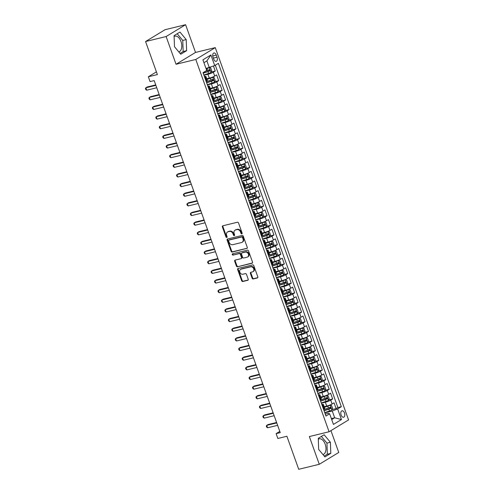 <?xml version="1.0" encoding="UTF-8"?>
<svg xmlns="http://www.w3.org/2000/svg" width="494" height="494" viewBox="0 0 494 494"><rect width="100%" height="100%" fill="white"/><g stroke="black" fill="none" stroke-linecap="round" stroke-linejoin="round"><path stroke-width="0.74" d="M241.801 233.853A0.71 0.574 -121.3 0 0 242.128 233.057L238.528 222.998A1.019 0.815 -121.3 0 0 237.379 222.244L222.856 225.783A1.019 0.815 -121.3 0 0 222.386 226.925L225.986 236.984A0.71 0.574 -121.3 0 0 227.117 236.712L226.647 235.41A3.254 2.612 -121.3 0 1 227.543 232.001A3.254 2.612 -121.3 0 1 228.148 231.754L229.358 231.458A3.254 2.612 -121.3 0 1 233.026 233.86L233.495 235.156A0.71 0.574 -121.3 0 0 234.625 234.885L234.156 233.582A3.254 2.612 -121.3 0 1 235.051 230.173A3.254 2.612 -121.3 0 1 235.657 229.926L236.867 229.63A3.254 2.612 -121.3 0 1 240.535 232.032L240.998 233.329A0.71 0.574 -121.3 0 0 241.801 233.853M322.94 454.542A8.077 4.656 76.3 0 0 322.99 454.529A8.077 4.656 76.3 0 0 325.182 444.186A8.077 4.656 76.3 0 0 319.167 438.833A8.077 4.656 76.3 0 0 318.297 439.209M344.485 413.009A3.316 1.908 76.3 0 0 342.021 410.81A3.316 1.908 76.3 0 0 341.119 415.053A3.316 1.908 76.3 0 0 343.589 417.251A3.316 1.908 76.3 0 0 344.485 413.009M174.116 36.531A8.077 4.656 -103.7 0 1 174.981 36.148A8.077 4.656 -103.7 0 1 181.002 41.502A8.077 4.656 -103.7 0 1 178.803 51.845A8.077 4.656 -103.7 0 1 178.76 51.858M252.107 278.202A1.019 0.815 -121.3 0 0 253.255 278.956L257.331 277.961A1.019 0.815 -121.3 0 0 257.8 276.819L253.799 265.649A1.019 0.815 -121.3 0 0 252.65 264.895L238.127 268.433A1.019 0.815 -121.3 0 0 237.657 269.576L241.652 280.746A1.019 0.815 -121.3 0 0 242.801 281.5L247.722 280.302A1.019 0.815 -121.3 0 0 248.192 279.159L246.481 274.374A1.019 0.815 -121.3 0 0 245.333 273.627L242.894 274.219A2.717 2.186 -121.3 0 1 239.961 272.527A2.717 2.186 -121.3 0 1 240.578 269.366A2.717 2.186 -121.3 0 1 241.078 269.156L250.643 266.828A2.717 2.186 -121.3 0 1 253.583 268.52A2.717 2.186 -121.3 0 1 252.965 271.681A2.717 2.186 -121.3 0 1 252.459 271.891L250.866 272.28A1.019 0.815 -121.3 0 0 250.396 273.423L252.107 278.202L252.632 277.881A1.019 0.815 -121.3 0 0 253.78 278.635L257.738 277.671M166.12 36.537L176.049 64.263L195.525 52.432L185.602 24.7L166.12 36.537L145.563 41.539L157.388 74.575L148.342 76.78L150.071 81.603L154.184 80.602L280.234 432.645L276.121 433.646L277.844 438.468L286.891 436.264L298.722 469.3L319.278 464.292L338.761 452.461L330.943 430.632M176.049 64.263L195.785 59.459L329.084 431.756L309.349 436.566L319.278 464.292M246.79 248.519A1.019 0.815 -121.3 0 0 247.259 247.377L243.258 236.206A1.019 0.815 -121.3 0 0 242.109 235.453L227.58 238.991A1.019 0.815 -121.3 0 0 227.11 240.133L231.112 251.304A1.019 0.815 -121.3 0 0 232.26 252.057L247.136 248.309M248.525 250.927L252.527 262.098A1.019 0.815 -121.3 0 1 252.057 263.24L237.528 266.779A1.019 0.815 -121.3 0 1 236.385 266.025L234.675 261.246A1.019 0.815 -121.3 0 1 235.138 260.103L241.035 258.671A1.019 0.815 -121.3 0 0 241.498 257.522L240.368 254.354A1.019 0.815 -121.3 0 0 239.22 253.601L233.088 255.095A0.71 0.574 -121.3 0 1 232.612 253.774L247.383 250.174A1.019 0.815 -121.3 0 1 248.525 250.927M145.563 41.539L165.039 29.708L185.602 24.7M332.073 409.6L336.118 408.618L334.043 402.826L332.122 403.993L330.739 400.14A4.143 0.611 160.3 0 1 325.342 402.221L321.39 403.184M328.621 399.955L332.66 398.973L330.591 393.181L328.671 394.348L327.287 390.495A4.143 0.611 160.3 0 1 321.89 392.576L317.938 393.539M325.169 390.309L329.208 389.328L327.139 383.535L325.213 384.709L323.836 380.849A4.143 0.611 160.3 0 1 318.439 382.93L314.48 383.894M321.711 380.664L325.756 379.682L323.681 373.896L321.761 375.063L320.378 371.204A4.143 0.611 160.3 0 1 314.987 373.285L311.029 374.248M318.26 371.019L322.304 370.037L320.229 364.251L318.309 365.418L316.926 361.559A4.143 0.611 160.3 0 1 311.529 363.64L307.577 364.603M314.808 361.373L318.846 360.392L316.778 354.606L314.857 355.773L313.474 351.913A4.143 0.611 160.3 0 1 308.077 353.994L304.125 354.958M311.356 351.728L315.394 350.746L313.326 344.96L311.399 346.127L310.022 342.268A4.143 0.611 160.3 0 1 304.625 344.349L300.667 345.312M307.898 342.083L311.942 341.101L309.868 335.315L307.947 336.482L306.564 332.623A4.143 0.611 160.3 0 1 301.173 334.704L297.215 335.667M304.446 332.437L308.491 331.455L306.416 325.67L304.495 326.837L303.112 322.977A4.143 0.611 160.3 0 1 297.715 325.058L293.763 326.021M300.994 322.792L305.033 321.81L302.964 316.024L301.044 317.191L299.66 313.332A4.143 0.611 160.3 0 1 294.263 315.413L290.305 316.376M297.542 313.147L301.581 312.165L299.506 306.379L297.586 307.546L296.209 303.687A4.143 0.611 160.3 0 1 290.812 305.767L286.853 306.731M294.084 303.501L298.129 302.519L296.054 296.733L294.134 297.901L292.751 294.041A4.143 0.611 160.3 0 1 287.36 296.122L283.402 297.085M290.633 293.856L294.677 292.874L292.602 287.088L290.682 288.255L289.299 284.396A4.143 0.611 160.3 0 1 283.902 286.477L279.95 287.44M287.181 284.217L291.219 283.229L289.151 277.443L287.224 278.61L285.847 274.75A4.143 0.611 160.3 0 1 280.45 276.831L276.492 277.795M283.729 274.571L287.767 273.583L285.693 267.797L283.772 268.964L282.395 265.105A4.143 0.611 160.3 0 1 276.998 267.186L273.04 268.149M280.271 264.926L284.316 263.938L282.241 258.152L280.32 259.319L278.937 255.46A4.143 0.611 160.3 0 1 273.546 257.541L269.588 258.504M276.819 255.281L280.858 254.293L278.789 248.507L276.868 249.674L275.485 245.814A4.143 0.611 160.3 0 1 270.088 247.895L266.136 248.859M273.367 245.635L277.406 244.647L275.337 238.861L273.41 240.028L272.033 236.169A4.143 0.611 160.3 0 1 266.637 238.25L262.678 239.213M269.915 235.99L273.954 235.002L271.879 229.216L269.959 230.383L268.575 226.53A4.143 0.611 160.3 0 1 263.185 228.605L259.227 229.568M266.457 226.345L270.502 225.357L268.427 219.571L266.507 220.738L265.124 216.885A4.143 0.611 160.3 0 1 259.727 218.959L255.775 219.923M263.006 216.699L267.044 215.711L264.975 209.925L263.055 211.092L261.672 207.239A4.143 0.611 160.3 0 1 256.275 209.32L252.323 210.283M259.554 207.054L263.592 206.072L261.524 200.28L259.597 201.447L258.22 197.594A4.143 0.611 160.3 0 1 252.823 199.675L248.865 200.638M256.096 197.409L260.14 196.427L258.066 190.635L256.145 191.802L254.762 187.948A4.143 0.611 160.3 0 1 249.371 190.029L245.413 190.993M252.644 187.763L256.689 186.781L254.614 180.989L252.693 182.163L251.31 178.303A4.143 0.611 160.3 0 1 245.913 180.384L241.961 181.347M249.192 178.118L253.231 177.136L251.162 171.344L249.242 172.517L247.858 168.658A4.143 0.611 160.3 0 1 242.461 170.739L238.509 171.702M245.74 168.473L249.779 167.491L247.71 161.705L245.784 162.872L244.407 159.012A4.143 0.611 160.3 0 1 239.01 161.093L235.051 162.057M242.282 158.827L246.327 157.845L244.252 152.059L242.332 153.226L240.949 149.367A4.143 0.611 160.3 0 1 235.558 151.448L231.6 152.411M238.83 149.182L242.875 148.2L240.8 142.414L238.88 143.581L237.497 139.722A4.143 0.611 160.3 0 1 232.1 141.803L228.148 142.766M235.379 139.536L239.417 138.555L237.348 132.769L235.428 133.936L234.045 130.076A4.143 0.611 160.3 0 1 228.648 132.157L224.696 133.121M231.927 129.891L235.965 128.909L233.897 123.123L231.97 124.29L230.593 120.431A4.143 0.611 160.3 0 1 225.196 122.512L221.238 123.475M228.469 120.246L232.513 119.264L230.439 113.478L228.518 114.645L227.135 110.786A4.143 0.611 160.3 0 1 221.744 112.867L217.786 113.83M225.017 110.6L229.062 109.619L226.987 103.833L225.066 105L223.683 101.14A4.143 0.611 160.3 0 1 218.286 103.221L214.334 104.185M221.565 100.955L225.604 99.973L223.535 94.187L221.615 95.354L220.231 91.495A4.143 0.611 160.3 0 1 214.834 93.576L210.876 94.539M218.113 91.31L222.152 90.328L220.077 84.542L218.157 85.709L216.78 81.85A4.143 0.611 160.3 0 1 211.383 83.931L207.424 84.894M214.655 81.664L218.7 80.683L216.625 74.897L214.705 76.064A4.143 0.611 160.3 0 1 209.308 78.145L206.751 78.768M332.122 403.993A4.143 0.611 -19.7 0 1 326.725 406.074L324.169 406.698M328.671 394.348A4.143 0.611 -19.7 0 1 323.274 396.429L320.717 397.053M325.213 384.709A4.143 0.611 -19.7 0 1 319.822 386.783L317.265 387.407M321.761 375.063A4.143 0.611 -19.7 0 1 316.364 377.144L313.807 377.762M318.309 365.418A4.143 0.611 -19.7 0 1 312.912 367.499L310.356 368.116M314.857 355.773A4.143 0.611 -19.7 0 1 309.46 357.854L306.904 358.471M311.399 346.127A4.143 0.611 -19.7 0 1 306.008 348.208L303.452 348.826M307.947 336.482A4.143 0.611 -19.7 0 1 302.55 338.563L299.994 339.187M304.495 326.837A4.143 0.611 -19.7 0 1 299.098 328.918L296.542 329.541M301.044 317.191A4.143 0.611 -19.7 0 1 295.647 319.272L293.09 319.896M297.586 307.546A4.143 0.611 -19.7 0 1 292.195 309.627L289.638 310.251M294.134 297.901A4.143 0.611 -19.7 0 1 288.737 299.982L286.18 300.605M290.682 288.255A4.143 0.611 -19.7 0 1 285.285 290.336L282.729 290.96M287.224 278.61A4.143 0.611 -19.7 0 1 281.833 280.691L279.277 281.314M283.772 268.964A4.143 0.611 -19.7 0 1 278.375 271.045L275.819 271.669M280.32 259.319A4.143 0.611 -19.7 0 1 274.923 261.4L272.367 262.024M276.868 249.674A4.143 0.611 -19.7 0 1 271.472 251.755L268.915 252.378M273.41 240.028A4.143 0.611 -19.7 0 1 268.02 242.109L265.463 242.733M269.959 230.383A4.143 0.611 -19.7 0 1 264.562 232.464L262.005 233.088M266.507 220.738A4.143 0.611 -19.7 0 1 261.11 222.819L258.553 223.442M263.055 211.092A4.143 0.611 -19.7 0 1 257.658 213.173L255.102 213.797M259.597 201.447A4.143 0.611 -19.7 0 1 254.206 203.528L251.65 204.152M256.145 191.802A4.143 0.611 -19.7 0 1 250.748 193.883L248.192 194.506M252.693 182.163A4.143 0.611 -19.7 0 1 247.296 184.237L244.74 184.861M249.242 172.517A4.143 0.611 -19.7 0 1 243.845 174.592L241.288 175.216M245.784 162.872A4.143 0.611 -19.7 0 1 240.393 164.953L237.836 165.57M242.332 153.226A4.143 0.611 -19.7 0 1 236.935 155.307L234.378 155.925M238.88 143.581A4.143 0.611 -19.7 0 1 233.483 145.662L230.926 146.28M235.428 133.936A4.143 0.611 -19.7 0 1 230.031 136.017L227.475 136.634M231.97 124.29A4.143 0.611 -19.7 0 1 226.579 126.371L224.023 126.995M228.518 114.645A4.143 0.611 -19.7 0 1 223.121 116.726L220.565 117.35M225.066 105A4.143 0.611 -19.7 0 1 219.669 107.081L217.113 107.704M221.615 95.354A4.143 0.611 -19.7 0 1 216.218 97.435L213.661 98.059M218.157 85.709A4.143 0.611 -19.7 0 1 212.766 87.79L210.209 88.414M213.013 57.094L213.772 59.218A3.211 1.853 76.3 0 0 216.162 61.342A3.211 1.853 76.3 0 0 217.039 57.23L216.279 55.112A3.211 1.853 76.3 0 0 213.883 52.982A3.211 1.853 76.3 0 0 213.013 57.094M195.785 59.459L215.267 47.622L348.566 419.925L329.084 431.756M336.118 408.618L337.877 407.544L341.335 406.704L218.391 63.337L214.705 65.579L205.998 68.468M341.335 406.704L337.649 408.939L341.447 419.554L333.444 424.414L329.646 413.805L325.96 416.041L203.015 72.68L206.702 70.438L202.904 59.83L210.907 54.97L214.705 65.579M211.204 72.025L215.248 71.037L213.322 72.204A4.143 0.611 160.3 0 1 207.931 74.285L203.973 75.249M204.393 76.527A4.143 0.611 160.3 0 1 205.93 76.471L207.313 80.331A4.143 0.611 160.3 0 1 206.702 80.923L206.103 81.294M205.93 76.471A4.143 0.611 160.3 0 1 205.319 77.07L204.72 77.435M323.514 409.223L324.12 408.859A4.143 0.611 -19.7 0 0 324.731 408.26L323.348 404.407A4.143 0.611 160.3 0 1 322.736 405L322.137 405.364M320.063 399.578L320.668 399.214A4.143 0.611 -19.7 0 0 321.279 398.615L319.896 394.762A4.143 0.611 160.3 0 1 319.285 395.354L318.679 395.719M316.611 389.933L317.21 389.568A4.143 0.611 -19.7 0 0 317.821 388.969L316.444 385.116A4.143 0.611 160.3 0 1 315.833 385.709L315.228 386.073M313.159 380.287L313.758 379.923A4.143 0.611 -19.7 0 0 314.369 379.33L312.986 375.471A4.143 0.611 160.3 0 1 312.375 376.064L311.776 376.428M309.701 370.642L310.306 370.278A4.143 0.611 -19.7 0 0 310.917 369.685L309.534 365.826A4.143 0.611 160.3 0 1 308.923 366.418L308.324 366.783M306.249 360.997L306.854 360.632A4.143 0.611 -19.7 0 0 307.459 360.04L306.082 356.18A4.143 0.611 160.3 0 1 305.471 356.773L304.866 357.137M302.797 351.351L303.396 350.987A4.143 0.611 -19.7 0 0 304.008 350.394L302.631 346.535A4.143 0.611 160.3 0 1 302.019 347.128L301.414 347.498M299.345 341.706L299.944 341.342A4.143 0.611 -19.7 0 0 300.556 340.749L299.173 336.889A4.143 0.611 160.3 0 1 298.561 337.482L297.962 337.853M295.887 332.061L296.493 331.696A4.143 0.611 -19.7 0 0 297.104 331.104L295.721 327.244A4.143 0.611 160.3 0 1 295.109 327.837L294.51 328.207M292.436 322.415L293.035 322.051A4.143 0.611 -19.7 0 0 293.646 321.458L292.269 317.599A4.143 0.611 160.3 0 1 291.658 318.192L291.052 318.562M288.984 312.77L289.583 312.406A4.143 0.611 -19.7 0 0 290.194 311.813L288.811 307.953A4.143 0.611 160.3 0 1 288.206 308.552L287.601 308.917M285.532 303.131L286.131 302.76A4.143 0.611 -19.7 0 0 286.742 302.167L285.359 298.308A4.143 0.611 160.3 0 1 284.748 298.907L284.149 299.271M282.074 293.485L282.679 293.115A4.143 0.611 -19.7 0 0 283.29 292.522L281.907 288.663A4.143 0.611 160.3 0 1 281.296 289.262L280.697 289.626M278.622 283.84L279.221 283.47A4.143 0.611 -19.7 0 0 279.832 282.877L278.455 279.017A4.143 0.611 160.3 0 1 277.844 279.616L277.239 279.981M275.17 274.195L275.769 273.824A4.143 0.611 -19.7 0 0 276.381 273.231L274.997 269.372A4.143 0.611 160.3 0 1 274.386 269.971L273.787 270.335M272.342 266.303A2.742 0.401 160.3 0 0 272.355 266.229L271.743 264.531L272.317 264.185A4.143 0.611 -19.7 0 0 272.929 263.586L271.546 259.727A4.143 0.611 160.3 0 1 270.934 260.326L270.335 260.69M268.261 254.904L268.866 254.54A4.143 0.611 -19.7 0 0 269.477 253.941L268.094 250.081A4.143 0.611 160.3 0 1 267.482 250.68L266.884 251.045M264.809 245.259L265.408 244.894A4.143 0.611 -19.7 0 0 266.019 244.295L264.642 240.436A4.143 0.611 160.3 0 1 264.031 241.035L263.426 241.399M261.357 235.613L261.956 235.249A4.143 0.611 -19.7 0 0 262.567 234.65L261.184 230.791A4.143 0.611 160.3 0 1 260.573 231.39L259.974 231.754M257.899 225.968L258.504 225.604A4.143 0.611 -19.7 0 0 259.115 225.005L257.732 221.145A4.143 0.611 160.3 0 1 257.121 221.744L256.522 222.109M254.447 216.323L255.052 215.958A4.143 0.611 -19.7 0 0 255.664 215.359L254.28 211.506A4.143 0.611 160.3 0 1 253.669 212.099L253.064 212.463M250.995 206.677L251.594 206.313A4.143 0.611 -19.7 0 0 252.206 205.714L250.829 201.861A4.143 0.611 160.3 0 1 250.217 202.454L249.612 202.818M247.543 197.032L248.142 196.668A4.143 0.611 -19.7 0 0 248.754 196.069L247.371 192.215A4.143 0.611 160.3 0 1 246.759 192.808L246.16 193.173M244.085 187.387L244.691 187.022A4.143 0.611 -19.7 0 0 245.302 186.423L243.919 182.57A4.143 0.611 160.3 0 1 243.307 183.163L242.708 183.527M240.634 177.741L241.239 177.377A4.143 0.611 -19.7 0 0 241.85 176.778L240.467 172.925A4.143 0.611 160.3 0 1 239.856 173.518L239.25 173.882M237.182 168.096L237.781 167.732A4.143 0.611 -19.7 0 0 238.392 167.139L237.015 163.279A4.143 0.611 160.3 0 1 236.404 163.872L235.799 164.236M233.73 158.451L234.329 158.086A4.143 0.611 -19.7 0 0 234.94 157.493L233.557 153.634A4.143 0.611 160.3 0 1 232.946 154.227L232.347 154.591M230.272 148.805L230.877 148.441A4.143 0.611 -19.7 0 0 231.488 147.848L230.105 143.989A4.143 0.611 160.3 0 1 229.494 144.581L228.895 144.946M226.82 139.16L227.425 138.795A4.143 0.611 -19.7 0 0 228.03 138.203L226.653 134.343A4.143 0.611 160.3 0 1 226.042 134.936L225.437 135.307M223.368 129.514L223.967 129.15A4.143 0.611 -19.7 0 0 224.579 128.557L223.202 124.698A4.143 0.611 160.3 0 1 222.59 125.291L221.985 125.661M219.916 119.869L220.515 119.505A4.143 0.611 -19.7 0 0 221.127 118.912L219.744 115.053A4.143 0.611 160.3 0 1 219.132 115.645L218.533 116.016M216.458 110.224L217.064 109.859A4.143 0.611 -19.7 0 0 217.675 109.267L216.292 105.407A4.143 0.611 160.3 0 1 215.68 106L215.081 106.371M213.007 100.578L213.606 100.214A4.143 0.611 -19.7 0 0 214.217 99.621L212.84 95.762A4.143 0.611 160.3 0 1 212.229 96.361L211.623 96.725M209.555 90.939L210.154 90.569A4.143 0.611 -19.7 0 0 210.765 89.976L209.382 86.117A4.143 0.611 160.3 0 1 208.777 86.716L208.172 87.08M218.7 80.683L216.78 81.85M222.152 90.328L220.231 91.495M225.604 99.973L223.683 101.14M229.062 109.619L227.135 110.786M232.513 119.264L230.593 120.431M235.965 128.909L234.045 130.076M239.417 138.555L237.497 139.722M242.875 148.2L240.949 149.367M246.327 157.845L244.407 159.012M249.779 167.491L247.858 168.658M253.231 177.136L251.31 178.303M256.689 186.781L254.762 187.948M260.14 196.427L258.22 197.594M263.592 206.072L261.672 207.239M267.044 215.711L265.124 216.885M270.502 225.357L268.575 226.53M273.954 235.002L272.033 236.169M277.406 244.647L275.485 245.814M280.858 254.293L278.937 255.46M284.316 263.938L282.395 265.105M287.767 273.583L285.847 274.75M291.219 283.229L289.299 284.396M294.677 292.874L292.751 294.041M298.129 302.519L296.209 303.687M301.581 312.165L299.66 313.332M305.033 321.81L303.112 322.977M308.491 331.455L306.564 332.623M311.942 341.101L310.022 342.268M315.394 350.746L313.474 351.913M318.846 360.392L316.926 361.559M322.304 370.037L320.378 371.204M325.756 379.682L323.836 380.849M329.208 389.328L327.287 390.495M332.66 398.973L330.739 400.14M337.877 407.544L215.304 65.214M215.248 71.037L213.464 66.06M331.357 418.579L334.666 417.776L332.252 411.02L324.842 412.83M209.308 67.659L206.893 60.904L203.936 62.707M195.525 52.432L215.267 47.622M279.789 431.416L276.121 433.646M156.419 71.871L148.342 76.78M331.709 419.573L334.666 417.776L341.447 419.554M325.262 414.102L328.461 413.324L329.646 413.805M207.851 86.172A4.143 0.611 160.3 0 1 209.382 86.117M211.302 95.817A4.143 0.611 160.3 0 1 212.84 95.762M214.754 105.463A4.143 0.611 160.3 0 1 216.292 105.407M218.206 115.108A4.143 0.611 160.3 0 1 219.744 115.053M221.664 124.754A4.143 0.611 160.3 0 1 223.202 124.698M225.116 134.399A4.143 0.611 160.3 0 1 226.653 134.343M228.568 144.044A4.143 0.611 160.3 0 1 230.105 143.989M232.026 153.69A4.143 0.611 160.3 0 1 233.557 153.634M235.477 163.335A4.143 0.611 160.3 0 1 237.015 163.279M238.929 172.98A4.143 0.611 160.3 0 1 240.467 172.925M242.381 182.626A4.143 0.611 160.3 0 1 243.919 182.57M245.839 192.271A4.143 0.611 160.3 0 1 247.371 192.215M249.291 201.916A4.143 0.611 160.3 0 1 250.829 201.861M252.743 211.562A4.143 0.611 160.3 0 1 254.28 211.506M256.195 221.207A4.143 0.611 160.3 0 1 257.732 221.145M259.653 230.852A4.143 0.611 160.3 0 1 261.184 230.791M263.104 240.498A4.143 0.611 160.3 0 1 264.642 240.436M266.556 250.143A4.143 0.611 160.3 0 1 268.094 250.081M270.008 259.782A4.143 0.611 160.3 0 1 271.546 259.727M273.466 269.428A4.143 0.611 160.3 0 1 274.997 269.372M276.918 279.073A4.143 0.611 160.3 0 1 278.455 279.017M280.37 288.718A4.143 0.611 160.3 0 1 281.907 288.663M283.822 298.364A4.143 0.611 160.3 0 1 285.359 298.308M287.28 308.009A4.143 0.611 160.3 0 1 288.811 307.953M290.731 317.654A4.143 0.611 160.3 0 1 292.269 317.599M294.183 327.3A4.143 0.611 160.3 0 1 295.721 327.244M297.635 336.945A4.143 0.611 160.3 0 1 299.173 336.889M301.093 346.59A4.143 0.611 160.3 0 1 302.631 346.535M304.545 356.236A4.143 0.611 160.3 0 1 306.082 356.18M307.997 365.881A4.143 0.611 160.3 0 1 309.534 365.826M311.448 375.526A4.143 0.611 160.3 0 1 312.986 375.471M314.906 385.172A4.143 0.611 160.3 0 1 316.444 385.116M318.358 394.817A4.143 0.611 160.3 0 1 319.896 394.762M321.81 404.463A4.143 0.611 160.3 0 1 323.348 404.407M332.252 411.02L337.649 408.939M206.893 60.904L210.907 54.97M174.481 46.72L180.748 54.247L186.615 50.684L186.213 39.594L179.952 32.067L174.086 35.63L174.481 46.72M330.795 453.362L330.393 442.272L324.132 434.751L318.266 438.314L318.661 449.404L324.929 456.925L330.795 453.362L327.343 454.202L326.942 443.112L321.372 436.424M180.051 53.414L183.163 51.524L182.761 40.434L177.192 33.74M182.761 40.434L186.213 39.594M183.163 51.524L186.615 50.684M324.231 456.092L327.343 454.202M326.942 443.112L330.393 442.272M242.14 233.545A0.71 0.574 -121.3 0 1 241.529 233.014L241.06 231.711A3.254 2.612 -121.3 0 0 237.392 229.309L236.867 229.63M235.051 230.173L235.576 229.852A3.254 2.612 -121.3 0 1 236.181 229.605L237.392 229.309M227.543 232.001L228.067 231.68A3.254 2.612 -121.3 0 1 228.673 231.433L229.883 231.136A3.254 2.612 -121.3 0 1 233.551 233.538L234.02 234.841A0.71 0.574 -121.3 0 0 234.631 235.372M222.973 225.758A1.019 0.815 -121.3 0 0 222.911 226.61L226.511 236.669A0.71 0.574 -121.3 0 0 227.129 237.2M227.703 238.96A1.019 0.815 -121.3 0 0 227.641 239.812L231.643 250.983A1.019 0.815 -121.3 0 0 232.785 251.736L247.191 248.229M242.498 237.521A0.71 0.574 -121.3 0 0 241.696 236.997L228.944 240.103A0.71 0.574 -121.3 0 0 228.617 240.899L229.105 242.276A3.254 2.612 -121.3 0 0 232.773 244.672L241.492 242.554A3.254 2.612 -121.3 0 0 242.097 242.301A3.254 2.612 -121.3 0 0 242.992 238.892L242.498 237.521L243.023 237.2A0.71 0.574 -121.3 0 0 242.221 236.675L241.696 236.997M229.228 239.93A0.71 0.574 -121.3 0 1 229.469 239.781L242.221 236.675M242.097 242.301L242.622 241.98A3.254 2.612 -121.3 0 0 243.517 238.571L242.992 238.892M243.023 237.2L243.517 238.571M252.465 262.95L237.528 266.779M235.261 260.072A1.019 0.815 -121.3 0 0 235.2 260.925L236.91 265.71A1.019 0.815 -121.3 0 0 238.059 266.457M241.56 258.35A1.019 0.815 -121.3 0 0 242.029 257.207L240.893 254.033A1.019 0.815 -121.3 0 0 239.744 253.286L233.088 255.095M232.816 253.725A0.71 0.574 -121.3 0 0 233.613 254.774M247.148 257.176A2.717 2.186 -121.3 0 0 247.655 256.973A2.717 2.186 -121.3 0 0 248.272 253.811A2.717 2.186 -121.3 0 0 245.333 252.113L241.961 252.934A1.019 0.815 -121.3 0 0 241.498 254.077L242.628 257.251A1.019 0.815 -121.3 0 0 243.777 257.998L247.148 257.176M247.655 256.973L248.179 256.652A2.717 2.186 -121.3 0 0 248.797 253.49A2.717 2.186 -121.3 0 0 245.858 251.792L245.333 252.113M242.146 252.823A1.019 0.815 -121.3 0 1 242.492 252.613L245.858 251.792M250.983 272.25A1.019 0.815 -121.3 0 0 250.921 273.102L252.632 277.881M252.965 271.681L253.49 271.36A2.717 2.186 -121.3 0 0 254.107 268.199A2.717 2.186 -121.3 0 0 251.174 266.507L250.643 266.828M240.578 269.366L241.103 269.045A2.717 2.186 -121.3 0 1 241.609 268.835L251.174 266.507M238.244 268.403A1.019 0.815 -121.3 0 0 238.182 269.255L242.184 280.431A1.019 0.815 -121.3 0 0 243.326 281.179L248.13 280.012M209.086 67.715A2.742 0.401 160.3 0 1 206.887 68.623L206.14 68.87M207.993 67.981L206.072 68.685M209.419 67.616L210.703 67.913L211.741 70.809L211.031 72.414A2.742 0.401 160.3 0 1 208.61 73.445L203.886 75.014M203.232 73.18L207.955 71.611A2.742 0.401 -19.7 0 0 209.882 70.846L209.462 69.685A2.742 0.401 160.3 0 1 207.542 70.457L205.634 71.087M208.283 69.975C209.104 70.049 209.24 70.432 208.696 71.13L203.164 72.995M204.343 76.391A2.742 0.401 -19.7 0 0 204.355 76.317L203.701 74.489A2.742 0.401 -19.7 0 0 203.645 74.44M155.727 84.906L147.163 86.993L145.847 87.796L155.882 85.351M146.712 90.204L145.779 89.5L145.434 88.537L145.847 87.796L146.712 90.204L156.746 87.759M203.046 72.661L203.287 73.328A2.742 0.401 160.3 0 1 203.275 73.402M207.344 84.659L212.068 83.091A2.742 0.401 160.3 0 0 214.482 82.06L215.193 80.454L214.155 77.558L212.76 77.237A2.742 0.401 160.3 0 1 210.339 78.268L206.974 79.386M212.76 77.237L206.906 79.194M206.683 82.825L211.407 81.257A2.742 0.401 -19.7 0 0 213.334 80.491L212.92 79.33A2.742 0.401 160.3 0 1 210.994 80.102L206.27 81.671M211.735 79.62C212.556 79.695 212.698 80.077 212.148 80.775L206.616 82.64M210.796 94.305L215.52 92.736A2.742 0.401 160.3 0 0 217.94 91.705L218.644 90.099L217.613 87.203L216.211 86.882A2.742 0.401 160.3 0 1 213.791 87.913L210.425 89.031M216.211 86.882L210.358 88.84M210.141 92.471L214.865 90.902A2.742 0.401 -19.7 0 0 216.786 90.136L216.372 88.976A2.742 0.401 160.3 0 1 214.445 89.747L209.722 91.316M215.186 89.266C216.014 89.34 216.15 89.723 215.6 90.421L210.073 92.285M214.248 103.95L218.972 102.382A2.742 0.401 160.3 0 0 221.392 101.35L222.102 99.745L221.065 96.849L219.663 96.528A2.742 0.401 160.3 0 1 217.243 97.559L213.883 98.677M219.663 96.528L213.816 98.485M213.593 102.116L218.317 100.548A2.742 0.401 -19.7 0 0 220.238 99.782L219.824 98.621A2.742 0.401 160.3 0 1 217.903 99.393L213.18 100.961M218.644 98.911C219.466 98.985 219.602 99.368 219.058 100.066L213.525 101.931M217.7 113.595L222.424 112.027A2.742 0.401 160.3 0 0 224.844 110.989L225.554 109.39L224.517 106.494L223.121 106.167A2.742 0.401 160.3 0 1 220.701 107.204L217.335 108.322M223.121 106.167L217.267 108.13M217.045 111.761L221.769 110.193A2.742 0.401 -19.7 0 0 223.696 109.427L223.282 108.266A2.742 0.401 160.3 0 1 221.355 109.038L216.631 110.607M222.096 108.557C222.918 108.631 223.06 109.013 222.51 109.711L216.977 111.576M207.801 86.036A2.742 0.401 -19.7 0 0 207.807 85.962L207.153 84.134A2.742 0.401 -19.7 0 0 207.103 84.085M159.179 94.552L150.621 96.639L149.299 97.435L159.334 94.996M150.164 99.85L149.231 99.146L148.885 98.183L149.299 97.435L150.164 99.85L160.198 97.404M206.128 81.275L206.739 82.973A2.742 0.401 160.3 0 1 206.727 83.048M211.253 95.682A2.742 0.401 -19.7 0 0 211.265 95.608L210.605 93.78A2.742 0.401 -19.7 0 0 210.555 93.73M162.631 104.197L154.072 106.284L152.757 107.081L162.792 104.642M153.622 109.495L152.683 108.791L152.343 107.828L152.757 107.081L153.622 109.495L163.65 107.05M209.586 90.921L210.191 92.619A2.742 0.401 160.3 0 1 210.178 92.693M214.705 105.327A2.742 0.401 -19.7 0 0 214.717 105.253L214.063 103.425A2.742 0.401 -19.7 0 0 214.007 103.376M166.083 113.842L157.524 115.929L156.209 116.726L166.243 114.287M157.073 119.14L156.141 118.437L155.795 117.473L156.209 116.726L157.073 119.14L167.108 116.695M213.038 100.566L213.643 102.264A2.742 0.401 160.3 0 1 213.636 102.332M218.157 114.972A2.742 0.401 -19.7 0 0 218.169 114.898L217.514 113.064A2.742 0.401 -19.7 0 0 217.459 113.021M169.541 123.488L160.976 125.575L159.661 126.371L169.695 123.932M160.525 128.786L159.593 128.082L159.247 127.119L159.661 126.371L160.525 128.786L170.56 126.341M216.489 110.211L217.101 111.91A2.742 0.401 160.3 0 1 217.088 111.977M221.158 123.241L225.882 121.672A2.742 0.401 160.3 0 0 228.302 120.635L229.006 119.035L227.969 116.139L226.573 115.812A2.742 0.401 160.3 0 1 224.153 116.85L220.787 117.967M226.573 115.812L220.719 117.776M220.497 121.407L225.221 119.838A2.742 0.401 -19.7 0 0 227.147 119.066L226.734 117.912A2.742 0.401 160.3 0 1 224.807 118.684L220.083 120.252M225.548 118.202C226.369 118.276 226.511 118.659 225.962 119.357L220.429 121.221M221.615 124.618A2.742 0.401 -19.7 0 0 221.621 124.544L220.966 122.71A2.742 0.401 -19.7 0 0 220.917 122.666M172.993 133.133L164.434 135.22L163.119 136.017L173.147 133.578M163.977 138.431L163.045 137.727L162.699 136.764L163.119 136.017L163.977 138.431L174.012 135.986M219.941 119.857L220.552 121.555A2.742 0.401 160.3 0 1 220.54 121.623M224.609 132.886L229.333 131.318A2.742 0.401 160.3 0 0 231.754 130.28L232.458 128.681L231.427 125.785L230.025 125.457A2.742 0.401 160.3 0 1 227.604 126.495L224.239 127.613M230.025 125.457L224.177 127.421M223.955 131.052L228.679 129.484A2.742 0.401 -19.7 0 0 230.599 128.712L230.185 127.557A2.742 0.401 160.3 0 1 228.259 128.329L223.541 129.897M229 127.847C229.827 127.915 229.963 128.304 229.42 129.002L223.887 130.867M225.066 134.263A2.742 0.401 -19.7 0 0 225.079 134.189L224.418 132.355A2.742 0.401 -19.7 0 0 224.369 132.312M176.444 142.778L167.886 144.865L166.571 145.662L176.605 143.223M167.435 148.077L166.497 147.373L166.157 146.409L166.571 145.662L167.435 148.077L177.463 145.631M223.399 129.496L224.004 131.2A2.742 0.401 160.3 0 1 223.998 131.268M228.061 142.531L232.785 140.963A2.742 0.401 160.3 0 0 235.206 139.925L235.916 138.326L234.878 135.43L233.477 135.103A2.742 0.401 160.3 0 1 231.056 136.14L227.697 137.258M233.477 135.103L227.629 137.066M227.407 140.697L232.131 139.129A2.742 0.401 -19.7 0 0 234.051 138.357L233.637 137.202A2.742 0.401 160.3 0 1 231.717 137.968L226.993 139.543M232.458 137.493C233.279 137.56 233.415 137.95 232.872 138.647L227.339 140.506M228.518 143.902A2.742 0.401 -19.7 0 0 228.531 143.834L227.876 142A2.742 0.401 -19.7 0 0 227.82 141.957M179.896 152.424L171.338 154.511L170.022 155.307L180.057 152.868M170.887 157.722L169.955 157.018L169.609 156.055L170.022 155.307L170.887 157.722L180.921 155.277M226.851 139.141L227.456 140.846A2.742 0.401 160.3 0 1 227.45 140.913M231.513 152.177L236.237 150.608A2.742 0.401 160.3 0 0 238.658 149.571L239.368 147.965L238.33 145.075L236.935 144.748A2.742 0.401 160.3 0 1 234.514 145.786L231.149 146.903M236.935 144.748L231.081 146.712M230.859 150.343L235.582 148.774A2.742 0.401 -19.7 0 0 237.509 148.002L237.095 146.848A2.742 0.401 160.3 0 1 235.169 147.613L230.445 149.188M235.91 147.138C236.731 147.206 236.873 147.595 236.323 148.293L230.791 150.151M231.97 153.548A2.742 0.401 -19.7 0 0 231.982 153.48L231.328 151.646A2.742 0.401 -19.7 0 0 231.272 151.602M183.354 162.069L174.79 164.156L173.474 164.953L183.509 162.507M174.339 167.367L173.406 166.663L173.061 165.7L173.474 164.953L174.339 167.367L184.373 164.922M230.303 148.787L230.914 150.491A2.742 0.401 160.3 0 1 230.902 150.559M234.971 161.822L239.695 160.254A2.742 0.401 160.3 0 0 242.116 159.216L242.82 157.611L241.782 154.721L240.387 154.394A2.742 0.401 160.3 0 1 237.966 155.431L234.601 156.549M240.387 154.394L234.533 156.357M234.31 159.988L239.034 158.42A2.742 0.401 -19.7 0 0 240.961 157.648L240.547 156.493A2.742 0.401 160.3 0 1 238.621 157.259L233.897 158.827M239.362 156.783C240.183 156.851 240.325 157.24 239.775 157.938L234.242 159.797M235.428 163.193A2.742 0.401 -19.7 0 0 235.434 163.125L234.78 161.291A2.742 0.401 -19.7 0 0 234.73 161.248M186.806 171.714L178.248 173.802L176.932 174.598L186.96 172.153M177.791 177.013L176.858 176.309L176.512 175.345L176.932 174.598L177.791 177.013L187.825 174.567M233.755 158.432L234.366 160.136A2.742 0.401 160.3 0 1 234.354 160.204M238.423 171.467L243.147 169.899A2.742 0.401 160.3 0 0 245.567 168.862L246.271 167.256L245.24 164.366L243.838 164.039A2.742 0.401 160.3 0 1 241.418 165.076L238.052 166.194M243.838 164.039L237.991 166.003M237.768 169.633L242.492 168.065A2.742 0.401 -19.7 0 0 244.413 167.293L243.999 166.138A2.742 0.401 160.3 0 1 242.072 166.904L237.355 168.473M242.813 166.422C243.641 166.497 243.777 166.886 243.233 167.583L237.7 169.442M238.88 172.838A2.742 0.401 -19.7 0 0 238.892 172.77L238.232 170.936A2.742 0.401 -19.7 0 0 238.182 170.887M190.258 181.36L181.699 183.447L180.384 184.243L190.418 181.798M181.249 186.658L180.316 185.954L179.97 184.991L180.384 184.243L181.249 186.658L191.283 184.213M237.213 168.077L237.818 169.782A2.742 0.401 160.3 0 1 237.812 169.85M241.875 181.113L246.599 179.544A2.742 0.401 160.3 0 0 249.019 178.507L249.729 176.901L248.692 174.012L247.29 173.684A2.742 0.401 160.3 0 1 244.87 174.722L241.51 175.833M247.29 173.684L241.443 175.648M241.22 179.279L245.944 177.71A2.742 0.401 -19.7 0 0 247.864 176.938L247.451 175.784A2.742 0.401 160.3 0 1 245.53 176.549L240.806 178.118M246.271 176.068C247.093 176.142 247.228 176.531 246.685 177.229L241.152 179.087M242.332 182.484A2.742 0.401 -19.7 0 0 242.344 182.416L241.69 180.582A2.742 0.401 -19.7 0 0 241.634 180.532M193.71 191.005L185.151 193.092L183.836 193.889L193.87 191.444M184.7 196.303L183.768 195.599L183.422 194.63L183.836 193.889L184.7 196.303L194.735 193.858M240.664 177.723L241.27 179.427A2.742 0.401 160.3 0 1 241.263 179.495M245.327 190.758L250.05 189.183A2.742 0.401 160.3 0 0 252.471 188.152L253.181 186.547L252.144 183.657L250.748 183.33A2.742 0.401 160.3 0 1 248.328 184.361L244.962 185.478M250.748 183.33L244.894 185.293M244.672 188.924L249.396 187.356A2.742 0.401 -19.7 0 0 251.323 186.584L250.909 185.429A2.742 0.401 160.3 0 1 248.982 186.195L244.258 187.763M249.723 185.713C250.544 185.787 250.686 186.176 250.137 186.874L244.604 188.733M245.784 192.129A2.742 0.401 -19.7 0 0 245.796 192.061L245.141 190.227A2.742 0.401 -19.7 0 0 245.086 190.178M197.168 200.65L188.609 202.731L187.288 203.534L197.322 201.089M188.152 205.942L187.22 205.245L186.874 204.275L187.288 203.534L188.152 205.942L198.187 203.503M244.116 187.368L244.728 189.072A2.742 0.401 160.3 0 1 244.715 189.14M248.785 200.397L253.508 198.829A2.742 0.401 160.3 0 0 255.929 197.798L256.633 196.192L255.596 193.302L254.2 192.975A2.742 0.401 160.3 0 1 251.779 194.006L248.414 195.124M254.2 192.975L248.346 194.939M248.124 198.569L252.848 197.001A2.742 0.401 -19.7 0 0 254.774 196.229L254.361 195.074A2.742 0.401 160.3 0 1 252.434 195.84L247.71 197.409M253.175 195.358C253.996 195.433 254.138 195.822 253.589 196.519L248.062 198.378M252.236 210.043L256.96 208.474A2.742 0.401 160.3 0 0 259.381 207.443L260.091 205.837L259.054 202.948L257.652 202.62A2.742 0.401 160.3 0 1 255.231 203.652L251.872 204.769M257.652 202.62L251.804 204.584M251.582 208.215L256.306 206.646A2.742 0.401 -19.7 0 0 258.226 205.875L257.812 204.72A2.742 0.401 160.3 0 1 255.892 205.485L251.168 207.054M256.633 205.004C257.454 205.078 257.59 205.467 257.047 206.165L251.514 208.023M255.688 219.688L260.412 218.12A2.742 0.401 160.3 0 0 262.833 217.088L263.543 215.483L262.505 212.593L261.104 212.266A2.742 0.401 160.3 0 1 258.689 213.297L255.324 214.415M261.104 212.266L255.256 214.229M255.034 217.86L259.758 216.292A2.742 0.401 -19.7 0 0 261.678 215.52L261.264 214.365A2.742 0.401 160.3 0 1 259.344 215.131L254.62 216.699M260.085 214.649C260.906 214.723 261.042 215.112 260.499 215.81L254.966 217.669M259.14 229.333L263.864 227.765A2.742 0.401 160.3 0 0 266.285 226.734L266.995 225.128L265.957 222.238L264.562 221.911A2.742 0.401 160.3 0 1 262.141 222.942L258.776 224.06M264.562 221.911L258.708 223.875M258.486 227.506L263.209 225.937A2.742 0.401 -19.7 0 0 265.136 225.165L264.722 224.01A2.742 0.401 160.3 0 1 262.796 224.776L258.072 226.345M263.537 224.295C264.358 224.369 264.5 224.751 263.95 225.455L258.418 227.314M262.598 238.979L267.322 237.41A2.742 0.401 160.3 0 0 269.743 236.379L270.446 234.774L269.415 231.877L268.014 231.556A2.742 0.401 160.3 0 1 265.593 232.588L262.228 233.705M268.014 231.556L262.16 233.52M261.937 237.151L266.661 235.576A2.742 0.401 -19.7 0 0 268.588 234.811L268.174 233.65A2.742 0.401 160.3 0 1 266.247 234.422L261.524 235.99M266.988 233.94C267.816 234.014 267.952 234.397 267.402 235.101L261.876 236.959M266.05 248.624L270.774 247.056A2.742 0.401 160.3 0 0 273.194 246.024L273.904 244.419L272.867 241.523L271.465 241.202A2.742 0.401 160.3 0 1 269.045 242.233L265.686 243.351M271.465 241.202L265.618 243.165M265.395 246.79L270.119 245.222A2.742 0.401 -19.7 0 0 272.04 244.456L271.626 243.295A2.742 0.401 160.3 0 1 269.705 244.067L264.982 245.635M270.446 243.585C271.268 243.659 271.404 244.042 270.86 244.746L265.327 246.605M269.502 258.269L274.226 256.701A2.742 0.401 160.3 0 0 276.646 255.67L277.356 254.064L276.319 251.168L274.923 250.847A2.742 0.401 160.3 0 1 272.503 251.878L269.137 252.996M274.923 250.847L269.069 252.811M268.847 256.435L273.571 254.867A2.742 0.401 -19.7 0 0 275.498 254.101L275.078 252.94A2.742 0.401 160.3 0 1 273.157 253.712L268.433 255.281M273.898 253.231C274.72 253.305 274.855 253.688 274.312 254.385L268.779 256.25M272.96 267.915L277.677 266.346A2.742 0.401 160.3 0 0 280.098 265.315L280.808 263.71L279.771 260.813L278.375 260.492A2.742 0.401 160.3 0 1 275.955 261.524L272.589 262.641M278.375 260.492L272.521 262.456M272.299 266.081L277.023 264.512A2.742 0.401 -19.7 0 0 278.949 263.747L278.536 262.586A2.742 0.401 160.3 0 1 276.609 263.358L271.885 264.926M277.35 262.876C278.171 262.95 278.313 263.333 277.764 264.031L272.231 265.896M276.412 277.56L281.135 275.992A2.742 0.401 160.3 0 0 283.556 274.96L284.26 273.355L283.229 270.459L281.827 270.138A2.742 0.401 160.3 0 1 279.406 271.169L276.041 272.287M281.827 270.138L275.973 272.095M275.757 275.726L280.475 274.158A2.742 0.401 -19.7 0 0 282.401 273.392L281.988 272.231A2.742 0.401 160.3 0 1 280.061 273.003L275.337 274.571M280.802 272.521C281.629 272.595 281.765 272.978 281.216 273.676L275.689 275.541M279.863 287.205L284.587 285.637A2.742 0.401 160.3 0 0 287.008 284.606L287.718 283L286.681 280.104L285.279 279.783A2.742 0.401 160.3 0 1 282.858 280.814L279.499 281.932M285.279 279.783L279.431 281.741M279.209 285.371L283.933 283.803A2.742 0.401 -19.7 0 0 285.853 283.037L285.439 281.876A2.742 0.401 160.3 0 1 283.519 282.648L278.795 284.217M284.26 282.167C285.081 282.241 285.217 282.624 284.674 283.321L279.141 285.186M283.315 296.851L288.039 295.282A2.742 0.401 160.3 0 0 290.46 294.251L291.17 292.646L290.132 289.75L288.737 289.428A2.742 0.401 160.3 0 1 286.316 290.46L282.951 291.577M288.737 289.428L282.883 291.386M282.661 295.017L287.385 293.448A2.742 0.401 -19.7 0 0 289.311 292.683L288.891 291.522A2.742 0.401 160.3 0 1 286.971 292.294L282.247 293.862M287.712 291.812C288.533 291.886 288.669 292.269 288.126 292.967L282.593 294.832M286.773 306.496L291.491 304.928A2.742 0.401 160.3 0 0 293.911 303.896L294.622 302.291L293.584 299.395L292.189 299.074A2.742 0.401 160.3 0 1 289.768 300.105L286.403 301.223M292.189 299.074L286.335 301.031M286.112 304.662L290.836 303.094A2.742 0.401 -19.7 0 0 292.763 302.328L292.349 301.167A2.742 0.401 160.3 0 1 290.423 301.939L285.699 303.507M291.164 301.457C291.985 301.531 292.127 301.914 291.577 302.612L286.045 304.477M290.225 316.141L294.949 314.573A2.742 0.401 160.3 0 0 297.369 313.536L298.073 311.936L297.042 309.04L295.64 308.719A2.742 0.401 160.3 0 1 293.22 309.75L289.855 310.868M295.64 308.719L289.787 310.677M289.57 314.308L294.288 312.739A2.742 0.401 -19.7 0 0 296.215 311.973L295.801 310.812A2.742 0.401 160.3 0 1 293.874 311.584L289.151 313.153M294.615 311.103C295.443 311.177 295.579 311.56 295.029 312.257L289.503 314.122M293.677 325.787L298.401 324.218A2.742 0.401 160.3 0 0 300.821 323.181L301.531 321.582L300.494 318.686L299.092 318.358A2.742 0.401 160.3 0 1 296.672 319.396L293.312 320.513M299.092 318.358L293.245 320.322M293.022 323.953L297.746 322.384A2.742 0.401 -19.7 0 0 299.667 321.619L299.253 320.458A2.742 0.401 160.3 0 1 297.332 321.23L292.609 322.798M298.073 320.748C298.895 320.822 299.031 321.205 298.487 321.903L292.954 323.768M297.129 335.432L301.853 333.864A2.742 0.401 160.3 0 0 304.273 332.826L304.983 331.227L303.946 328.331L302.55 328.004A2.742 0.401 160.3 0 1 300.13 329.041L296.764 330.159M302.55 328.004L296.696 329.967M296.474 333.598L301.198 332.03A2.742 0.401 -19.7 0 0 303.125 331.258L302.711 330.103A2.742 0.401 160.3 0 1 300.784 330.875L296.06 332.443M301.525 330.393C302.347 330.461 302.489 330.85 301.939 331.548L296.406 333.413M300.587 345.078L305.311 343.509A2.742 0.401 160.3 0 0 307.725 342.472L308.435 340.872L307.398 337.976L306.002 337.649A2.742 0.401 160.3 0 1 303.582 338.686L300.216 339.804M306.002 337.649L300.148 339.613M299.926 343.244L304.65 341.675A2.742 0.401 -19.7 0 0 306.576 340.903L306.163 339.749A2.742 0.401 160.3 0 1 304.236 340.52L299.512 342.089M304.977 340.039C305.798 340.107 305.94 340.496 305.391 341.193L299.858 343.052M304.038 354.723L308.762 353.154A2.742 0.401 160.3 0 0 311.183 352.117L311.887 350.512L310.856 347.622L309.454 347.294A2.742 0.401 160.3 0 1 307.033 348.332L303.668 349.449M309.454 347.294L303.6 349.258M303.384 352.889L308.108 351.32A2.742 0.401 -19.7 0 0 310.028 350.549L309.615 349.394A2.742 0.401 160.3 0 1 307.688 350.16L302.97 351.734M308.429 349.684C309.256 349.752 309.392 350.141 308.849 350.839L303.316 352.697M307.49 364.368L312.214 362.8A2.742 0.401 160.3 0 0 314.635 361.762L315.345 360.157L314.308 357.267L312.906 356.94A2.742 0.401 160.3 0 1 310.485 357.977L307.126 359.095M312.906 356.94L307.058 358.903M306.836 362.534L311.56 360.966A2.742 0.401 -19.7 0 0 313.48 360.194L313.066 359.039A2.742 0.401 160.3 0 1 311.146 359.805L306.422 361.373M311.887 359.329C312.708 359.397 312.844 359.786 312.301 360.484L306.768 362.343M310.942 374.014L315.666 372.445A2.742 0.401 160.3 0 0 318.087 371.408L318.797 369.802L317.759 366.912L316.364 366.585A2.742 0.401 160.3 0 1 313.943 367.622L310.578 368.74M316.364 366.585L310.51 368.549M310.288 372.18L315.011 370.611A2.742 0.401 -19.7 0 0 316.938 369.839L316.524 368.685A2.742 0.401 160.3 0 1 314.598 369.45L309.874 371.019M315.339 368.975C316.16 369.043 316.302 369.432 315.752 370.13L310.22 371.988M314.4 383.659L319.124 382.09A2.742 0.401 160.3 0 0 321.545 381.053L322.249 379.448L321.211 376.558L319.816 376.23A2.742 0.401 160.3 0 1 317.395 377.268L314.03 378.379M319.816 376.23L313.962 378.194M313.739 381.825L318.463 380.257A2.742 0.401 -19.7 0 0 320.39 379.485L319.976 378.33A2.742 0.401 160.3 0 1 318.05 379.096L313.326 380.664M318.791 378.614C319.612 378.688 319.754 379.077 319.204 379.775L313.671 381.634M317.852 393.304L322.576 391.73A2.742 0.401 160.3 0 0 324.996 390.698L325.7 389.093L324.669 386.203L323.267 385.876A2.742 0.401 160.3 0 1 320.847 386.913L317.481 388.025M323.267 385.876L317.42 387.839M317.197 391.47L321.921 389.902A2.742 0.401 -19.7 0 0 323.842 389.13L323.428 387.975A2.742 0.401 160.3 0 1 321.501 388.741L316.784 390.309M322.242 388.259C323.07 388.333 323.206 388.722 322.662 389.42L317.129 391.279M321.304 402.95L326.028 401.375A2.742 0.401 160.3 0 0 328.448 400.344L329.158 398.738L328.121 395.848L326.719 395.521A2.742 0.401 160.3 0 1 324.299 396.552L320.939 397.67M326.719 395.521L320.872 397.485M320.649 401.116L325.373 399.547A2.742 0.401 -19.7 0 0 327.294 398.775L326.88 397.621A2.742 0.401 160.3 0 1 324.959 398.386L320.236 399.955M325.7 397.905C326.522 397.979 326.658 398.368 326.114 399.066L320.581 400.924M324.756 412.589L329.479 411.02A2.742 0.401 160.3 0 0 331.9 409.989L332.61 408.384L331.573 405.494L330.177 405.166A2.742 0.401 160.3 0 1 327.757 406.198L324.391 407.315M330.177 405.166L324.323 407.13M324.101 410.761L328.825 409.193A2.742 0.401 -19.7 0 0 330.752 408.421L330.338 407.266A2.742 0.401 160.3 0 1 328.411 408.032L323.687 409.6M329.152 407.55C329.973 407.624 330.116 408.013 329.566 408.711L324.033 410.57M249.242 201.774A2.742 0.401 -19.7 0 0 249.248 201.706L248.593 199.872A2.742 0.401 -19.7 0 0 248.544 199.823M200.62 210.296L192.061 212.377L190.746 213.18L200.774 210.734M191.604 215.588L190.672 214.89L190.326 213.921L190.746 213.18L191.604 215.588L201.638 213.149M247.568 197.013L248.179 198.718A2.742 0.401 160.3 0 1 248.167 198.786M252.693 211.42A2.742 0.401 -19.7 0 0 252.706 211.352L252.045 209.518A2.742 0.401 -19.7 0 0 251.996 209.468M204.071 219.941L195.513 222.022L194.198 222.825L204.232 220.38M195.062 225.233L194.13 224.535L193.784 223.566L194.198 222.825L195.062 225.233L205.096 222.794M251.026 206.659L251.631 208.363A2.742 0.401 160.3 0 1 251.625 208.431M256.145 221.065A2.742 0.401 -19.7 0 0 256.158 220.997L255.503 219.163A2.742 0.401 -19.7 0 0 255.447 219.114M207.523 229.587L198.965 231.667L197.649 232.47L207.684 230.025M198.514 234.878L197.581 234.175L197.236 233.211L197.649 232.47L198.514 234.878L208.548 232.439M254.478 216.304L255.089 218.008A2.742 0.401 160.3 0 1 255.077 218.076M259.603 230.71A2.742 0.401 -19.7 0 0 259.609 230.642L258.955 228.808A2.742 0.401 -19.7 0 0 258.899 228.759M210.981 239.232L202.423 241.313L201.101 242.116L211.136 239.67M201.966 244.524L201.033 243.82L200.688 242.857L201.101 242.116L201.966 244.524L212 242.085M257.93 225.949L258.541 227.654A2.742 0.401 160.3 0 1 258.529 227.722M263.055 240.356A2.742 0.401 -19.7 0 0 263.061 240.288L262.407 238.454A2.742 0.401 -19.7 0 0 262.357 238.404M214.433 248.877L205.875 250.958L204.559 251.761L214.594 249.316M205.418 254.169L204.485 253.465L204.139 252.502L204.559 251.761L205.418 254.169L215.452 251.73M261.382 235.595L261.993 237.293A2.742 0.401 160.3 0 1 261.981 237.367M266.507 250.001A2.742 0.401 -19.7 0 0 266.519 249.933L265.858 248.099A2.742 0.401 -19.7 0 0 265.809 248.05M217.885 258.523L209.326 260.604L208.011 261.406L218.045 258.961M208.876 263.815L207.943 263.111L207.597 262.147L208.011 261.406L208.876 263.815L218.91 261.375M264.84 245.24L265.445 246.938A2.742 0.401 160.3 0 1 265.439 247.012M269.959 259.646A2.742 0.401 -19.7 0 0 269.971 259.578L269.316 257.745A2.742 0.401 -19.7 0 0 269.261 257.695M221.337 268.168L212.778 270.249L211.463 271.052L221.497 268.606M212.327 273.46L211.395 272.756L211.049 271.793L211.463 271.052L212.327 273.46L222.362 271.015M268.291 254.885L268.903 256.584A2.742 0.401 160.3 0 1 268.89 256.658M273.417 269.292A2.742 0.401 -19.7 0 0 273.423 269.224L272.768 267.39A2.742 0.401 -19.7 0 0 272.713 267.34M224.795 277.813L216.236 279.894L214.915 280.697L224.949 278.252M215.779 283.105L214.847 282.401L214.501 281.438L214.915 280.697L215.779 283.105L225.814 280.66M276.868 278.937A2.742 0.401 -19.7 0 0 276.875 278.863L276.22 277.035A2.742 0.401 -19.7 0 0 276.171 276.986M228.247 287.459L219.688 289.54L218.373 290.342L228.407 287.897M219.237 292.751L218.299 292.047L217.953 291.083L218.373 290.342L219.237 292.751L229.265 290.305M275.195 274.176L275.806 275.874A2.742 0.401 160.3 0 1 275.794 275.948M280.32 288.582A2.742 0.401 -19.7 0 0 280.333 288.508L279.672 286.681A2.742 0.401 -19.7 0 0 279.623 286.631M231.698 297.098L223.14 299.185L221.825 299.988L231.859 297.542M222.689 302.396L221.757 301.692L221.411 300.729L221.825 299.988L222.689 302.396L232.723 299.951M278.653 283.822L279.258 285.52A2.742 0.401 160.3 0 1 279.252 285.594M283.772 298.228A2.742 0.401 -19.7 0 0 283.784 298.154L283.13 296.326A2.742 0.401 -19.7 0 0 283.074 296.277M235.156 306.743L226.592 308.83L225.276 309.627L235.311 307.188M226.141 312.041L225.208 311.337L224.863 310.374L225.276 309.627L226.141 312.041L236.175 309.596M282.105 293.467L282.716 295.165A2.742 0.401 160.3 0 1 282.704 295.239M287.23 307.873A2.742 0.401 -19.7 0 0 287.236 307.799L286.582 305.971A2.742 0.401 -19.7 0 0 286.526 305.922M238.608 316.388L230.05 318.476L228.728 319.272L238.763 316.833M229.593 321.687L228.66 320.983L228.314 320.019L228.728 319.272L229.593 321.687L239.627 319.241M285.557 303.112L286.168 304.81A2.742 0.401 160.3 0 1 286.156 304.878M290.682 317.519A2.742 0.401 -19.7 0 0 290.694 317.444L290.034 315.617A2.742 0.401 -19.7 0 0 289.984 315.567M242.06 326.034L233.501 328.121L232.186 328.918L242.221 326.478M233.051 331.332L232.112 330.628L231.772 329.665L232.186 328.918L233.051 331.332L243.079 328.887M289.015 312.758L289.62 314.456A2.742 0.401 160.3 0 1 289.608 314.524M294.134 327.164A2.742 0.401 -19.7 0 0 294.146 327.09L293.492 325.256A2.742 0.401 -19.7 0 0 293.436 325.213M245.512 335.679L236.953 337.766L235.638 338.563L245.672 336.124M236.503 340.977L235.57 340.273L235.224 339.31L235.638 338.563L236.503 340.977L246.537 338.532M292.467 322.403L293.072 324.101A2.742 0.401 160.3 0 1 293.066 324.169M297.586 336.809A2.742 0.401 -19.7 0 0 297.598 336.735L296.943 334.901A2.742 0.401 -19.7 0 0 296.888 334.858M248.97 345.325L240.405 347.412L239.09 348.208L249.124 345.769M239.954 350.623L239.022 349.919L238.676 348.955L239.09 348.208L239.954 350.623L249.989 348.177M295.918 332.048L296.53 333.746A2.742 0.401 160.3 0 1 296.517 333.814M301.044 346.455A2.742 0.401 -19.7 0 0 301.05 346.38L300.395 344.546A2.742 0.401 -19.7 0 0 300.346 344.503M252.422 354.97L243.863 357.057L242.548 357.854L252.576 355.414M243.406 360.268L242.474 359.564L242.128 358.601L242.548 357.854L243.406 360.268L253.441 357.823M299.37 341.687L299.982 343.392A2.742 0.401 160.3 0 1 299.969 343.46M304.495 356.094A2.742 0.401 -19.7 0 0 304.508 356.026L303.847 354.192A2.742 0.401 -19.7 0 0 303.798 354.149M255.873 364.615L247.315 366.702L246 367.499L256.034 365.06M246.864 369.913L245.926 369.209L245.586 368.246L246 367.499L246.864 369.913L256.892 367.468M302.828 351.333L303.433 353.037A2.742 0.401 160.3 0 1 303.427 353.105M307.947 365.739A2.742 0.401 -19.7 0 0 307.96 365.671L307.305 363.837A2.742 0.401 -19.7 0 0 307.249 363.794M259.325 374.261L250.767 376.348L249.451 377.144L259.486 374.699M250.316 379.559L249.384 378.855L249.038 377.891L249.451 377.144L250.316 379.559L260.35 377.113M306.28 360.978L306.885 362.682A2.742 0.401 160.3 0 1 306.879 362.75M311.399 375.384A2.742 0.401 -19.7 0 0 311.411 375.317L310.757 373.483A2.742 0.401 -19.7 0 0 310.701 373.439M262.783 383.906L254.219 385.993L252.903 386.79L262.938 384.344M253.768 389.204L252.835 388.5L252.49 387.537L252.903 386.79L253.768 389.204L263.802 386.759M309.732 370.624L310.343 372.328A2.742 0.401 160.3 0 1 310.331 372.396M314.857 385.03A2.742 0.401 -19.7 0 0 314.863 384.962L314.209 383.128A2.742 0.401 -19.7 0 0 314.159 383.078M266.235 393.551L257.677 395.638L256.361 396.435L266.389 393.99M257.22 398.849L256.287 398.145L255.941 397.182L256.361 396.435L257.22 398.849L267.254 396.404M313.184 380.269L313.795 381.973A2.742 0.401 160.3 0 1 313.783 382.041M318.309 394.675A2.742 0.401 -19.7 0 0 318.321 394.607L317.661 392.773A2.742 0.401 -19.7 0 0 317.611 392.724M269.687 403.197L261.128 405.284L259.813 406.08L269.848 403.635M260.678 408.489L259.745 407.791L259.399 406.821L259.813 406.08L260.678 408.489L270.706 406.049M316.642 389.914L317.247 391.619A2.742 0.401 160.3 0 1 317.241 391.686M321.761 404.32A2.742 0.401 -19.7 0 0 321.773 404.253L321.119 402.419A2.742 0.401 -19.7 0 0 321.063 402.369M273.139 412.842L264.58 414.923L263.265 415.726L273.299 413.28M264.129 418.134L263.197 417.436L262.851 416.467L263.265 415.726L264.129 418.134L274.164 415.695M320.093 399.56L320.699 401.264A2.742 0.401 160.3 0 1 320.692 401.332M325.213 413.966A2.742 0.401 -19.7 0 0 325.225 413.898L324.57 412.064A2.742 0.401 -19.7 0 0 324.515 412.015M276.597 422.487L268.032 424.568L266.717 425.371L276.751 422.926M267.581 427.779L266.649 427.082L266.303 426.112L266.717 425.371L267.581 427.779L277.616 425.34M323.545 409.205L324.157 410.909A2.742 0.401 160.3 0 1 324.144 410.977M326.725 406.074L325.342 402.221M323.274 396.429L321.89 392.576M319.822 386.783L318.439 382.93M316.364 377.144L314.987 373.285M312.912 367.499L311.529 363.64M309.46 357.854L308.077 353.994M306.008 348.208L304.625 344.349M302.55 338.563L301.173 334.704M299.098 328.918L297.715 325.058M295.647 319.272L294.263 315.413M292.195 309.627L290.812 305.767M288.737 299.982L287.36 296.122M285.285 290.336L283.902 286.477M281.833 280.691L280.45 276.831M278.375 271.045L276.998 267.186M274.923 261.4L273.546 257.541M271.472 251.755L270.088 247.895M268.02 242.109L266.637 238.25M264.562 232.464L263.185 228.605M261.11 222.819L259.727 218.959M257.658 213.173L256.275 209.32M254.206 203.528L252.823 199.675M250.748 193.883L249.371 190.029M247.296 184.237L245.913 180.384M243.845 174.592L242.461 170.739M240.393 164.953L239.01 161.093M236.935 155.307L235.558 151.448M233.483 145.662L232.1 141.803M230.031 136.017L228.648 132.157M226.579 126.371L225.196 122.512M223.121 116.726L221.744 112.867M219.669 107.081L218.286 103.221M216.218 97.435L214.834 93.576M212.766 87.79L211.383 83.931M209.308 78.145L207.931 74.285M206.702 80.923L205.319 77.07M324.12 408.859L322.736 405M320.668 399.214L319.285 395.354M317.21 389.568L315.833 385.709M313.758 379.923L312.375 376.064M310.306 370.278L308.923 366.418M306.854 360.632L305.471 356.773M303.396 350.987L302.019 347.128M299.944 341.342L298.561 337.482M296.493 331.696L295.109 327.837M293.035 322.051L291.658 318.192M289.583 312.406L288.206 308.552M286.131 302.76L284.748 298.907M282.679 293.115L281.296 289.262M279.221 283.47L277.844 279.616M275.769 273.824L274.386 269.971M272.317 264.185L270.934 260.326M268.866 254.54L267.482 250.68M265.408 244.894L264.031 241.035M261.956 235.249L260.573 231.39M258.504 225.604L257.121 221.744M255.052 215.958L253.669 212.099M251.594 206.313L250.217 202.454M248.142 196.668L246.759 192.808M244.691 187.022L243.307 183.163M241.239 177.377L239.856 173.518M237.781 167.732L236.404 163.872M234.329 158.086L232.946 154.227M230.877 148.441L229.494 144.581M227.425 138.795L226.042 134.936M223.967 129.15L222.59 125.291M220.515 119.505L219.132 115.645M217.064 109.859L215.68 106M213.606 100.214L212.229 96.361M210.154 90.569L208.777 86.716M214.705 76.064L213.322 72.204M212.741 55.97L216.279 55.112M213.383 58.125L217.039 57.23M241.06 231.711L240.535 232.032M236.181 229.605L235.657 229.926M234.02 234.841L233.495 235.156M233.551 233.538L233.026 233.86M229.883 231.136L229.358 231.458M228.673 231.433L228.148 231.754M226.511 236.669L225.986 236.984M222.911 226.61L222.386 226.925M241.529 233.014L240.998 233.329M232.785 251.736L232.26 252.057M231.643 250.983L231.112 251.304M227.641 239.812L227.11 240.133M229.469 239.781L228.944 240.103M252.403 263.03L252.057 263.24M236.91 265.71L236.385 266.025M235.2 260.925L234.675 261.246M242.029 257.207L241.498 257.522M240.893 254.033L240.368 254.354M239.744 253.286L239.22 253.601M242.492 252.613L241.961 252.934M250.921 273.102L250.396 273.423M241.609 268.835L241.078 269.156M248.068 280.092L247.722 280.302M243.326 281.179L242.801 281.5M242.184 280.431L241.652 280.746M238.182 269.255L237.657 269.576M257.677 277.752L257.331 277.961M253.78 278.635L253.255 278.956M211.049 72.371L209.357 67.641M207.542 70.457L206.887 68.623M208.61 73.445L207.955 71.611M208.696 71.13L209.882 70.846M214.501 82.016L212.797 77.243M210.994 80.102L210.339 78.268M212.068 83.091L211.407 81.257M212.148 80.775L213.334 80.491M217.959 91.662L216.249 86.888M214.445 89.747L213.791 87.913M215.52 92.736L214.865 90.902M215.6 90.421L216.786 90.136M221.411 101.307L219.7 96.534M217.903 99.393L217.243 97.559M218.972 102.382L218.317 100.548M219.058 100.066L220.238 99.782M224.863 110.952L223.152 106.179M221.355 109.038L220.701 107.204M222.424 112.027L221.769 110.193M222.51 109.711L223.696 109.427M228.314 120.598L226.61 115.824M224.807 118.684L224.153 116.85M225.882 121.672L225.221 119.838M225.962 119.357L227.147 119.066M231.772 130.243L230.062 125.47M228.259 128.329L227.604 126.495M229.333 131.318L228.679 129.484M229.42 129.002L230.599 128.712M235.224 139.888L233.514 135.115M231.717 137.968L231.056 136.14M232.785 140.963L232.131 139.129M232.872 138.647L234.051 138.357M238.676 149.534L236.966 144.761M235.169 147.613L234.514 145.786M236.237 150.608L235.582 148.774M236.323 148.293L237.509 148.002M242.128 159.179L240.424 154.406M238.621 157.259L237.966 155.431M239.695 160.254L239.034 158.42M239.775 157.938L240.961 157.648M245.586 168.825L243.875 164.051M242.072 166.904L241.418 165.076M243.147 169.899L242.492 168.065M243.233 167.583L244.413 167.293M249.038 178.47L247.327 173.69M245.53 176.549L244.87 174.722M246.599 179.544L245.944 177.71M246.685 177.229L247.864 176.938M252.49 188.115L250.779 183.336M248.982 186.195L248.328 184.361M250.05 189.183L249.396 187.356M250.137 186.874L251.323 186.584M255.948 197.761L254.237 192.981M252.434 195.84L251.779 194.006M253.508 198.829L252.848 197.001M253.589 196.519L254.774 196.229M259.399 207.4L257.689 202.626M255.892 205.485L255.231 203.652M256.96 208.474L256.306 206.646M257.047 206.165L258.226 205.875M262.851 217.045L261.141 212.272M259.344 215.131L258.689 213.297M260.412 218.12L259.758 216.292M260.499 215.81L261.678 215.52M266.303 226.69L264.593 221.917M262.796 224.776L262.141 222.942M263.864 227.765L263.209 225.937M263.95 225.455L265.136 225.165M269.761 236.336L268.051 231.563M266.247 234.422L265.593 232.588M267.322 237.41L266.661 235.576M267.402 235.101L268.588 234.811M273.213 245.981L271.502 241.208M269.705 244.067L269.045 242.233M270.774 247.056L270.119 245.222M270.86 244.746L272.04 244.456M276.665 255.626L274.954 250.853M273.157 253.712L272.503 251.878M274.226 256.701L273.571 254.867M274.312 254.385L275.498 254.101M280.117 265.272L278.406 260.499M276.609 263.358L275.955 261.524M277.677 266.346L277.023 264.512M277.764 264.031L278.949 263.747M283.575 274.917L281.864 270.144M280.061 273.003L279.406 271.169M281.135 275.992L280.475 274.158M281.216 273.676L282.401 273.392M287.026 284.563L285.316 279.789M283.519 282.648L282.858 280.814M284.587 285.637L283.933 283.803M284.674 283.321L285.853 283.037M290.478 294.208L288.768 289.435M286.971 292.294L286.316 290.46M288.039 295.282L287.385 293.448M288.126 292.967L289.311 292.683M293.93 303.853L292.226 299.08M290.423 301.939L289.768 300.105M291.491 304.928L290.836 303.094M291.577 302.612L292.763 302.328M297.388 313.499L295.678 308.725M293.874 311.584L293.22 309.75M294.949 314.573L294.288 312.739M295.029 312.257L296.215 311.973M300.84 323.144L299.129 318.371M297.332 321.23L296.672 319.396M298.401 324.218L297.746 322.384M298.487 321.903L299.667 321.619M304.292 332.789L302.581 328.016M300.784 330.875L300.13 329.041M301.853 333.864L301.198 332.03M301.939 331.548L303.125 331.258M307.743 342.435L306.039 337.661M304.236 340.52L303.582 338.686M305.311 343.509L304.65 341.675M305.391 341.193L306.576 340.903M311.201 352.08L309.491 347.307M307.688 350.16L307.033 348.332M308.762 353.154L308.108 351.32M308.849 350.839L310.028 350.549M314.653 361.725L312.943 356.952M311.146 359.805L310.485 357.977M312.214 362.8L311.56 360.966M312.301 360.484L313.48 360.194M318.105 371.371L316.395 366.597M314.598 369.45L313.943 367.622M315.666 372.445L315.011 370.611M315.752 370.13L316.938 369.839M321.557 381.016L319.853 376.237M318.05 379.096L317.395 377.268M319.124 382.09L318.463 380.257M319.204 379.775L320.39 379.485M325.015 390.661L323.304 385.882M321.501 388.741L320.847 386.913M322.576 391.73L321.921 389.902M322.662 389.42L323.842 389.13M328.467 400.307L326.756 395.527M324.959 398.386L324.299 396.552M326.028 401.375L325.373 399.547M326.114 399.066L327.294 398.775M331.919 409.952L330.208 405.173M328.411 408.032L327.757 406.198M329.479 411.02L328.825 409.193M329.566 408.711L330.752 408.421M229.34 239.837L228.815 240.152M241.751 258.269L241.22 258.59M242.301 252.693L241.776 253.014"/></g></svg>

